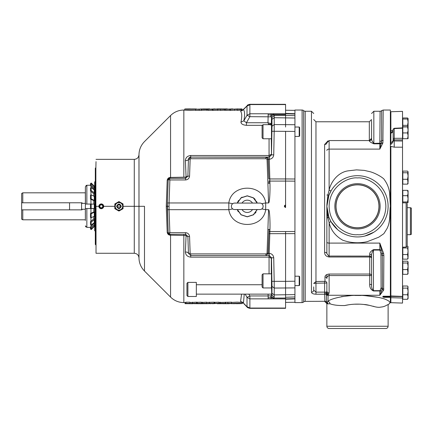 <?xml version="1.0" encoding="UTF-8"?>
<svg xmlns="http://www.w3.org/2000/svg" width="433" height="433" viewBox="0 0 433 433"><rect width="100%" height="100%" fill="white"/><g stroke="black" fill="none" stroke-linecap="round" stroke-linejoin="round"><path stroke-width="0.65" d="M305.2 111.259L305.2 301.373A2.257 2.257 0 0 0 303.657 301.985A2.257 2.257 0 0 1 302.115 302.597L302.115 110.036A2.257 2.257 0 0 1 303.657 110.648A2.257 2.257 0 0 0 305.2 111.259L311.462 111.259L313.719 113.511M118.945 210.054A3.74 3.74 -90 0 1 115.205 206.314A3.74 3.74 -90 0 1 118.945 202.579A3.74 3.74 -90 0 1 122.68 206.314A3.74 3.74 -90 0 1 118.945 210.054M329.978 303.787L327.835 303.874A2.257 2.176 -75 0 0 326.801 301.942A2.257 2.246 180 0 1 326.406 301.649L326.542 302.039L327.949 301.557A2.257 2.008 -106.9 0 1 329.978 303.787C333.415 305.086 338.325 305.671 344.706 305.536C350.968 304.123 357.371 303.771 363.909 304.48C369.755 304.643 376.569 308.28 380.878 307.067C385.554 306.818 388.141 303.809 388.114 304.848L388.114 326.249A2.257 2.257 0 0 1 385.938 328.501L329.042 328.501L385.938 328.501M305.2 301.373L324.864 301.292C326.249 301.465 326.991 302.218 327.104 303.544L327.835 303.874L326.866 303.625L326.866 326.249A2.257 2.257 0 0 0 329.042 328.501M234.621 209.556L234.621 209.556A3.242 3.242 0 0 1 231.379 206.314A3.242 3.242 0 0 1 234.621 203.077L259.887 203.077A3.242 3.242 0 0 1 263.129 206.314A3.242 3.242 0 0 1 259.887 209.556L234.621 209.556M120.623 206.314C119.503 208.484 118.382 208.484 117.262 206.314C118.382 204.143 119.503 204.143 120.623 206.314L121.289 206.314C119.724 203.288 118.16 203.288 116.596 206.314C118.16 209.345 119.724 209.345 121.289 206.314M327.104 303.544L326.542 302.039A2.257 2.252 -0 0 0 324.864 301.292L324.615 293.06A2.257 0.92 180 0 1 326.358 293.395L326.385 293.834L328.117 294.835L327.949 301.557C328.945 298.894 349.074 293.72 365.88 295.75C373.776 296.399 383.329 297.964 386.55 299.858C390.636 301.655 389.337 302.645 390.366 302.597L390.366 297.325L383.79 297.325L382.664 296.789L383.79 296.226L390.366 296.264L390.366 206.314C389.305 213.074 390.799 221.301 386.999 228.608L383.855 233.674L378.772 237.187L367.287 241.663C358.957 243.503 350.784 243.021 342.763 240.212C335.375 236.007 330.828 230.118 329.123 222.551L327.933 217.804L326.866 217.577L326.866 253.554L328.663 256.049A2.257 2.257 0 0 0 329.123 256.098L329.123 257.002C326.13 256.536 324.626 254.977 324.615 252.331L324.615 144.508L327.97 140.882M337.724 229.707L331.066 221.793L328.88 217.236L327.933 217.804C327.288 214.308 326.937 210.476 326.866 206.314L326.866 242.236A2.257 0.861 0 0 0 329.123 243.097L379.844 243.097L383.66 253.565L383.86 255.557L383.66 290.164A1.878 1.613 -160.4 0 1 382.296 289.515L381.441 291.214A1.878 1.597 32.4 0 0 380.109 290.489L381.089 287.961L380.926 253.375L379.844 250.079L373.457 250.079C372.061 252.066 371.438 254.041 371.579 256.011L371.579 257.976A1.878 1.878 0 0 0 369.701 256.098L328.669 256.055M383.227 296.204L383.79 296.264L383.79 296.789L383.227 296.259M371.579 139.02L371.579 138.479C371.438 139.946 372.191 141.586 373.836 143.393L373.836 111.259L380.098 111.259A2.257 2.257 0 0 0 381.641 110.648L381.641 140.833L379.844 149.098L329.123 149.098L329.123 190.076A2.257 0.33 -149.6 0 0 331.066 190.839L328.88 195.397L326.866 206.314L328.88 217.236M357.49 236.938A30.624 30.624 0 0 1 326.866 206.314A30.624 30.624 0 0 1 357.49 175.695A30.624 30.624 0 0 1 388.114 206.314A30.624 30.624 0 0 1 357.49 236.938A30.624 30.624 0 0 0 388.114 206.314A30.624 30.624 0 0 0 357.49 175.695M390.875 133.31A4.698 3.54 180 0 0 393.126 130.284L392.704 131.464A4.698 3.004 -135.5 0 1 390.875 132.097L390.875 144.395A4.698 2.576 139.8 0 0 393.305 140.514L394.214 140.974L394.214 147.171L390.875 146.349L390.875 302.678L402.522 303.084L402.522 296.583L390.875 296.394M402.522 157.385L402.522 190.715L402.82 190.715M406.127 202.85L406.127 247.064L402.522 247.189L402.522 252.287M407.215 203.699L407.215 207.694L410.408 207.694L410.408 234.691L407.215 234.691L407.215 238.686C407.215 244.51 407.215 251.4 407.215 238.686L407.215 203.699M294.933 302.266L285.574 302.391M263.031 138.771L262.095 137.829L262.095 125.619L263.031 124.682L263.031 138.771L271.388 138.771L271.486 138.067L271.388 138.771M271.486 138.067L271.486 124.682L263.031 124.682M271.621 127.031L271.486 136.682M302.115 110.036L294.933 110.036L294.933 115.676L285.574 115.357L285.574 127.031M196.344 294.137L271.691 294.137L271.518 285.601M196.344 284.741L262.095 284.741M285.574 285.601L285.574 281.353L274.186 281.353L273.737 257.792L271.334 257.749L269.082 255.535L269.061 257.132L271.312 258.279L271.334 257.749M271.486 275.951L271.621 285.601M263.031 287.95L262.095 287.009L262.095 274.798L263.031 273.856L263.031 287.95L271.486 287.95L271.486 274.56M263.031 273.856L271.388 273.856M271.469 294.137L271.518 295.809L272.189 297.384L273.748 298.045L285.574 298.05L285.574 297.276L294.933 296.951L294.933 302.597L302.115 302.597M271.312 138.771L271.486 154.879L271.989 126.203L274.241 124.569L274.186 131.275L294.933 131.426L294.933 281.206L285.574 281.358L285.574 297.276M187.89 282.392L187.89 296.481L196.344 296.481L196.344 282.392L187.89 282.392L186.948 283.334L186.948 295.544L187.89 296.481M294.933 285.601L299.198 285.601L299.198 276.205L294.933 276.205M294.933 136.422L299.198 136.422L299.198 127.031L294.933 127.031M285.574 205.735L284.99 206.314L285.574 206.898M299.198 285.601L299.668 285.13L299.668 276.676L299.198 276.205M299.198 136.422L299.668 135.951L299.668 127.497L299.198 127.031M95.872 244.97L95.309 244.401L95.309 168.226L95.872 167.663L95.872 244.97L96.023 206.314L98.87 206.314C100.478 203.201 102.085 203.201 103.698 206.314C102.091 209.431 100.483 209.431 98.87 206.314A2.414 2.414 90 0 1 98.919 205.843M103.649 205.843A2.414 2.414 90 0 0 103.514 205.388M103.292 204.971A2.414 2.414 90 0 0 102.626 204.306M102.204 204.084A2.414 2.414 90 0 0 101.755 203.948M101.284 203.9A2.414 2.414 90 0 0 100.813 203.948M99.942 204.311A2.414 2.414 90 0 0 99.579 204.609M99.276 204.977A2.414 2.414 90 0 0 99.054 205.388M326.385 293.834L326.406 294.786A2.257 2.084 180 0 0 324.864 294.218L315.971 294.218C313.119 294.088 311.614 293.406 311.462 292.172A2.257 2.035 0 0 0 313.719 290.137L313.719 286.879M103.628 206.314A2.344 2.344 -90 0 1 101.284 208.657A2.344 2.344 -90 0 1 98.941 206.314A2.344 2.344 -90 0 1 101.284 203.97A2.344 2.344 -90 0 1 103.628 206.314M98.919 206.79A2.414 2.414 90 0 0 99.054 207.239M99.276 207.656A2.414 2.414 90 0 0 99.942 208.322M100.364 208.544A2.414 2.414 90 0 0 100.813 208.684M101.284 208.728A2.414 2.414 90 0 0 101.755 208.684M102.626 208.322A2.414 2.414 90 0 0 102.989 208.024M103.292 207.656A2.414 2.414 90 0 0 103.514 207.239M103.649 206.785A2.414 2.414 90 0 0 103.698 206.314L114.832 206.314L114.832 203.943L118.945 201.572L123.053 203.943L123.053 208.69L118.945 211.06L114.832 208.69L114.832 206.314A4.108 4.108 -90 0 1 120.996 202.758A4.108 4.108 -90 0 1 120.996 209.875A4.108 4.108 -90 0 1 114.832 206.314M95.872 167.663L96.023 161.65M242.025 203.077A6.154 6.154 0 0 1 252.482 203.077M252.482 209.556A6.154 6.154 0 0 1 242.025 209.556M247.687 209.556L246.832 209.556M246.815 203.077L247.676 203.077M99.59 206.314A1.694 1.694 90 0 0 102.751 207.163A1.694 1.694 90 0 0 101.284 204.62A1.694 1.694 90 0 0 99.59 206.314M100.548 207.586L101.284 208.008L102.02 207.586A1.467 1.467 -90 0 1 99.817 206.314L99.817 207.163L101.284 208.008L102.751 207.163L102.751 205.469L101.284 204.62L99.817 205.469L99.817 206.314A1.467 1.467 -90 0 1 102.02 205.042A1.467 1.467 -90 0 1 102.751 206.314L102.751 205.529M381.641 110.648L383.183 110.036L390.366 110.036L390.366 112.385L390.875 112.385M341.291 296.637L350.714 295.636M354.789 295.458L361.1 295.485M365.95 295.755L377.322 297.238M315.971 294.218L315.971 283.198L326.866 283.009A1.878 1.667 180 0 0 324.988 281.342L315.971 281.531L315.971 283.198L313.719 283.431L315.971 281.531L315.971 121.776L369.327 121.776L371.579 119.524M373.836 232.212L364.884 236.028M390.366 207.266L390.366 112.385M390.875 300.248L390.366 300.248M357.49 228.954A22.635 22.635 0 0 1 334.855 206.314A22.635 22.635 0 0 1 357.49 183.679A22.635 22.635 0 0 1 380.125 206.314A22.635 22.635 0 0 1 357.49 228.954M357.49 184.745A21.569 21.569 0 0 0 335.921 206.314A21.569 21.569 0 0 0 357.49 227.882A21.569 21.569 0 0 0 379.059 206.314A21.569 21.569 0 0 0 357.49 184.745M357.49 184.853A21.461 21.461 0 0 0 336.03 206.314A21.461 21.461 0 0 0 357.49 227.774A21.461 21.461 0 0 0 378.951 206.314A21.461 21.461 0 0 0 357.49 184.853M402.522 128.206L394.214 128.617L394.198 128.287L402.522 127.876L402.522 147.188L394.214 147.171M402.522 298.526L402.82 298.526M402.522 286.787L402.82 286.787M402.522 273.624L402.82 273.624M402.522 261.884L402.82 261.884M402.522 258.414L402.82 258.414M402.522 183.489L402.82 183.489M402.522 171.749L402.82 171.749M402.522 202.46L402.82 202.46M402.82 294.738L407.572 294.738L408.097 297.011L408.097 298.526L407.572 299.284L402.82 299.284L402.82 286.024L407.572 286.024L408.097 287.068L407.572 288.113L402.82 288.113M407.572 263.01L408.097 266.29L407.572 269.575L408.097 273.624L407.572 274.316L402.82 274.316L402.82 261.186L407.572 261.186L408.097 262.1L407.572 263.01L402.82 263.01M407.215 245.928L408.097 246.94L407.572 247.947L408.097 251.254L407.572 254.561L408.097 258.414L407.572 259.156L402.82 259.156L402.82 247.178M407.572 172.762L408.097 176.025L407.572 179.284L408.097 183.489L407.572 184.144L402.82 184.144L402.82 171.095L407.572 171.095L408.097 171.928L407.572 172.762L402.82 172.762M407.572 138.706L408.097 138.62L408.097 135.821L407.572 138.706L402.82 138.706L402.82 117.982L407.572 117.982L408.097 118.507L407.572 119.026L402.82 119.026M407.572 195.694L408.097 198.828L407.572 201.962L408.097 202.46L407.572 202.85L402.82 202.85L402.82 190.32L407.572 190.32L408.097 193.01L407.572 195.694L402.82 195.694M410.408 234.691L411.35 234.302L411.35 208.084L410.408 207.694M95.309 181.665L95.309 230.962M95.255 181.665L94.692 181.817L94.692 230.811L95.255 230.962M90.935 186.033L90.935 187.787M90.935 191.408L90.935 194.969M90.935 199.359L90.935 204.062L92.278 204.062M93.247 208.571L90.935 208.571L90.935 213.269M90.935 217.658L90.935 221.225M90.935 224.841L90.935 226.594M90.935 208.571L85.371 208.571L85.371 220.462L85.333 209.258L82.27 209.258L82.043 209.853L22.776 209.853L22.776 219.807L85.333 219.807M22.776 192.82L22.776 202.779L21.65 202.779L21.65 193.475L22.776 192.82L85.333 192.82L85.371 192.171L85.371 208.571L86.849 208.571L86.849 227.374L85.371 225.885L85.799 226.935M22.776 209.853L21.65 209.853L21.65 219.158L22.776 219.807M218.974 302.483L231.568 302.185L231.568 303.317L227.807 303.317L227.807 302.185M214.081 302.386L218.974 302.185L218.974 303.317L214.773 303.317L214.773 302.185M196.631 302.353L201.388 302.185L201.388 303.317L197.183 303.317L197.183 302.185M201.388 302.488L206.763 302.185L206.763 303.317L202.557 303.317L202.557 302.185M206.763 302.429L214.081 302.185L214.081 303.317L209.345 303.317L209.345 302.185M185.053 302.553L185.957 302.185L189.979 302.185L189.979 303.317L185.957 303.317L185.957 302.185M189.979 302.543L196.631 302.185L196.631 303.317L192.393 303.317L192.393 302.185M262.393 125.321L246.42 125.321C242.886 124.996 241.067 123.93 240.959 122.111C242.096 116.639 241.971 113.013 240.586 111.227L242.356 110.361M285.574 110.236L294.933 110.361M242.356 302.272L240.586 301.4L241.56 294.137M269.061 273.856L269.061 257.132L190.715 257.132C187.397 256.731 185.616 255.021 185.384 252.006L186.06 235.985L187.873 236.483L188.463 253.359C188.241 252.499 187.218 252.044 185.384 252.006M185.616 235.487L183.841 235.487L183.841 234.307L185.616 234.307L185.616 235.487L186.06 235.985M186.06 176.642L185.384 160.627C187.218 160.583 188.241 160.134 188.463 159.268L187.873 176.15L186.06 176.642L185.616 177.146L185.616 178.326L169.509 178.326L170.304 177.449L185.616 177.146M185.384 160.627C185.616 157.607 187.397 155.902 190.715 155.501L269.061 155.501L269.082 157.098L190.715 157.098L190.715 155.501M231.568 302.434L237.149 302.142L242.318 302.45M195.483 110.166L189.908 110.447L184.734 110.155M208.073 110.123L195.483 110.404L195.483 109.273L204.224 108.91M212.971 110.215L208.073 110.404L208.073 109.273L214.552 108.91L212.278 109.273L212.278 110.404M230.421 110.247L225.663 110.404L225.663 109.273L232.137 108.91L229.869 109.273L229.869 110.404M225.663 110.123L220.289 110.404L220.289 109.273L221.431 108.981L217.707 109.273L212.971 109.273L216.105 109.002M220.289 110.177L212.971 110.404L212.971 109.273M241.993 110.09L237.073 110.404L237.073 109.273L238.031 108.91L230.421 109.273L241.744 108.91L241.094 109.273L241.094 110.404M237.073 110.074L230.421 110.404L230.421 109.273M214.773 303.317L211.585 303.56M227.807 303.317L225.864 303.706L225.539 303.317L220.17 303.317L217.675 303.722L223.06 303.679M222.86 303.722L229.052 303.722L231.568 303.317M225.864 303.706L225.864 302.575M225.539 303.317L225.539 302.185M220.17 303.317L220.17 302.185M217.675 303.722L217.101 303.701M212.376 303.722L218.974 303.317M194.022 303.663L198.947 303.722L201.388 303.317M197.183 303.317L194.785 303.722M202.557 303.317L200.143 303.722L206.389 303.679M205.946 303.722L210.947 303.603M210.314 303.722L214.081 303.317M209.345 303.317L205.621 303.63L206.763 303.317M200.143 303.722L199.548 303.695M185.053 302.597L185.053 303.679L185.957 303.317M185.053 303.679L192.447 303.722L196.631 303.317M192.393 303.317L189.021 303.717L189.979 303.317M240.586 111.227L243.736 109.073L242.079 110.485L242.789 110.366M246.42 125.321L246.42 122.739L243.828 120.839L240.959 122.111M268.52 124.211L269.976 124.352L270.316 123.416L267.973 122.739L268.146 114.897L271.145 114.924L270.506 116.823L249.879 116.677L249.879 113.765L247.01 115.259L243.828 120.839C244.964 115.178 244.84 111.422 243.454 109.571L247.01 106.069L247.01 115.259L249.879 116.677L246.42 122.739L267.973 122.739L268.72 124.682M271.312 154.348L269.061 155.501L269.061 138.771M269.976 124.352L270.63 125.013L271.312 123.941L271.312 124.682M183.841 177.146L183.841 110.036C178.688 110.112 174.261 111.941 170.564 115.535L170.564 177.449L169.768 178.326L185.616 178.326L169.509 178.326L169.871 179.955L185.616 179.955L185.616 178.326L187.873 176.15L188.463 159.268L188.804 158.153L190.06 157.19L190.715 157.098L190.715 158.727L265.927 158.727L265.927 157.098L190.715 157.098L188.463 159.268L190.152 159.268L190.715 158.727M183.841 235.487L183.841 302.597L183.841 235.487L170.304 235.179C168.675 235.124 167.641 234.21 167.203 232.44L166.272 206.314L167.203 180.188C167.641 178.418 168.675 177.508 170.304 177.449M190.715 257.132L190.715 255.535L269.229 255.535L269.229 253.359L267.053 253.359L265.927 253.9L190.715 253.9L190.152 253.359L189.562 236.483C189.221 234.204 187.906 232.932 185.616 232.673L169.871 232.673L169.509 234.307L170.564 235.179L170.564 297.098C174.261 300.686 178.688 302.521 183.841 302.597L185.275 302.597M240.586 301.4L243.454 303.057L244.244 294.137M242.789 302.261L242.079 302.147L243.454 303.057L246.718 306.467L249.879 308.058L249.879 298.867L268.146 298.867L268.146 295.95L271.518 295.809L271.913 295.084L271.989 286.424L271.486 257.749L269.25 255.535M236.548 303.722L242.372 303.565L242.372 302.434M242.318 303.576C241.598 303.057 230.919 303.338 230.962 303.657L240.066 303.679M230.486 303.593L234.367 303.722M196.56 109.019L184.734 109.029C185.465 109.511 195.992 109.257 196.062 108.959L186.986 108.964M184.674 110.171L184.734 109.029M190.271 108.91L185.335 108.943L190.271 108.91M209.821 108.932L206.877 109.273L206.877 110.404M203.992 108.964L209.242 108.91M199.245 110.404L199.245 109.273L195.483 109.273M201.183 110.047L201.183 108.916L199.245 109.273M201.513 110.404L201.183 108.916M206.877 109.273L201.513 109.273M215.439 109.046L214.552 108.91M212.278 109.273L208.073 109.273M232.959 108.954L232.137 108.91M229.869 109.273L225.663 109.273M227.374 108.932L224.494 109.273L224.494 110.404M220.657 108.964L226.778 108.91M217.707 110.404L217.707 109.273M224.494 109.273L220.289 109.273M241.993 110.036L241.993 108.964M234.659 110.404L234.659 109.273M241.094 109.273L237.073 109.273M246.718 106.166L243.725 109.078M271.989 126.203L271.913 117.549L271.518 116.818L271.312 123.941L270.316 123.416M269.082 157.098L271.334 154.884M265.927 158.727L267.053 159.268L269.12 159.268L269.12 157.098L265.927 157.098L268.108 158.77M183.841 234.307L169.509 234.307L170.304 235.179M266.609 255.427L265.927 255.535L268.184 253.359L268.866 233.679L269.808 233.679L269.12 255.535L190.715 255.535L188.463 253.359L190.152 253.359M285.574 308.312L249.76 308.339C247.914 307.803 247.043 307.398 247.146 307.121L246.718 306.467M285.574 298.05L285.574 307.711M285.574 104.315L249.76 104.293C247.914 104.824 247.043 105.23 247.146 105.511M285.574 104.921L285.574 114.588L273.748 114.588L273.748 113.744L285.574 113.744M247.01 106.069L249.587 104.921M270.506 116.823L271.518 116.818L272.189 115.248L273.748 114.588L274.165 115.357L271.913 117.549M268.146 114.897L268.146 113.765L273.748 113.744M285.574 114.583L285.574 115.357L274.165 115.357L274.224 117.706L271.967 119.34M285.574 131.275L285.574 207.526C284.016 206.72 284.016 205.913 285.574 205.101L285.574 181.086L269.873 181.086L269.229 157.098L271.486 154.879L273.737 154.841L274.186 131.275L271.935 131.307M169.509 178.326L168.594 178.694L168.193 179.592L167.262 206.314L166.272 206.314M167.203 180.188L168.193 179.592L167.262 206.314L168.193 233.035L167.203 232.44M168.713 234.042L169.222 234.275M168.751 234.064L169.146 234.253L168.751 234.064M168.226 233.279L168.594 233.939L168.681 232.878L169.871 232.673L169.07 209.675L228.824 209.675L228.824 202.953L169.07 202.953L169.07 209.675L167.376 209.675L167.262 206.314L168.951 206.314M189.562 236.483L187.873 236.483L185.616 234.307L169.509 234.307L185.616 234.307L185.616 232.673M187.873 236.483L188.463 253.359L187.873 236.483M190.715 253.9L190.715 255.535L265.927 255.535L265.927 253.9M271.935 281.326L274.186 281.353L274.241 288.059L274.224 294.922L271.967 293.293M271.989 286.424L274.241 288.059L294.933 287.907L294.933 281.206M271.913 295.084L274.165 297.276L274.224 294.922L294.933 294.602L294.933 287.907M245.165 294.137L247.01 297.374L249.879 298.867L249.879 295.95L268.146 295.95L268.092 294.137M249.587 307.711L249.879 308.058L285.574 308.058M285.574 298.884L268.146 298.867M273.748 298.884L274.165 297.276M270.944 113.755L271.145 114.924L272.189 115.248M271.145 114.924L273.748 114.339M269.229 159.268C271.881 158.96 273.385 157.482 273.737 154.841M185.616 179.955C187.906 179.695 189.221 178.428 189.562 176.15L190.152 159.268M267.886 183.11L268.579 202.953C269.667 202.953 270.208 190.455 269.954 183.305L267.886 183.11L267.053 159.268M294.933 181.135L285.574 181.081L285.574 178.948L268.866 178.948L268.184 159.268L267.491 157.726L266.733 157.244L190.715 157.098M169.687 178.797L168.594 178.694M168.681 179.749L168.193 179.592L167.376 202.953L169.07 202.953L169.871 179.955L168.681 179.749L168.838 178.91M268.579 202.953L265.683 202.953L265.683 209.675L268.579 209.675L267.053 253.359M169.687 233.831L168.838 233.717M273.737 257.792C273.385 255.145 271.881 253.668 269.229 253.359M272.189 297.384L271.145 297.709L273.748 298.294M270.506 295.809L271.145 297.709L268.146 297.736M270.944 298.873L271.145 297.709M294.933 296.951L294.933 294.602M268.579 209.675C269.662 209.648 270.208 222.183 269.954 229.328L269.873 231.547L285.574 231.547L285.574 281.358M294.933 131.426L294.933 115.676M268.866 178.948L268 158.462M238.48 200.511L237.246 203.077L241.067 197.805L247.254 195.797L253.44 197.805L257.034 202.449M257.002 202.368L256.677 201.637M255.189 199.407L253.922 198.179M242.107 197.139L240.937 197.897M232.721 203.689L228.824 202.953C231.536 183.262 262.977 183.267 265.683 202.953L261.786 203.689M269.012 183.11L268.936 180.87L269.873 181.086L269.954 183.305M168.681 232.878L168.193 233.035L167.376 202.953M268 254.166L269.012 229.517L267.886 229.517M294.933 233.631L269.808 233.679L269.873 231.547L268.936 231.758L269.012 229.517L269.954 229.328M257.262 209.556L253.44 214.822L247.254 216.836L241.067 214.822L237.246 209.556L238.226 211.721M253.565 214.73L253.954 214.422M255.183 213.231L256.022 212.127M261.786 208.939L265.683 209.675C262.966 229.366 231.531 229.36 228.824 209.675L232.721 208.939M269.012 229.517L268.866 233.679M285.574 205.101A1.212 1.212 0 0 0 284.389 206.081M96.023 206.314L96.023 253.218L96.023 206.314M117.435 210.189L116.888 209.875M96.023 250.983L96.023 244.97M237.36 203.077L241.143 197.886L247.248 195.905L253.359 197.886L257.148 203.077M257.148 209.556L253.365 214.746L247.254 216.727L241.143 214.746L237.36 209.556M324.615 293.06L324.615 292.134L315.971 292.134L313.719 290.137M344.506 305.579L348.327 304.854M354.362 304.204L359.763 304.166M363.926 304.48L369.398 305.352M373.132 306.228L374.02 306.477M326.866 283.009L326.866 291.03L326.358 293.395L328.117 294.835L329.123 292.86A2.257 1.824 180 0 1 326.866 291.03L326.866 289.433M383.66 290.164L379.844 295.263L327.954 295.263A2.257 2.078 7.3 0 1 326.406 294.662M383.183 110.036L382.896 142.944L379.844 149.098L379.844 143.81L373.836 143.81C370.762 142.5 369.257 141.467 369.327 140.72L369.327 121.776M390.366 110.036L390.366 206.314L389.619 192.772C388.71 186.894 386.864 183.099 383.833 178.943C381.089 176.366 374.61 172.946 370.285 171.771L364.24 170.38L356.473 169.882L348.376 170.819C338.352 172.031 330.936 181.584 329.123 190.076L327.949 194.823L328.88 195.397M100.548 205.042L99.817 205.529M102.751 205.469L101.338 204.652M102.751 207.131L102.751 206.314A1.467 1.467 -90 0 1 102.02 207.586L102.697 207.191M99.817 206.314L99.817 207.163M326.866 274.527L326.866 278.587A1.878 1.57 -0 0 0 324.988 277.012C325.01 275.377 326.39 274.387 329.123 274.046L369.701 274.046L369.701 257.002L329.123 257.002M324.615 281.531L324.615 292.134L326.699 292.134A2.257 1.846 35.6 0 0 328.788 294.094M371.579 257.976L371.579 285.098C371.438 287.409 372.061 289.266 373.457 290.662L379.844 290.662L379.844 290.976L381.441 291.214L379.844 295.263L379.844 290.976L373.457 290.976C370.843 289.704 369.593 287.49 369.701 284.335L369.701 275.572L329.123 275.572C327.527 276.027 326.774 277.033 326.866 278.587M383.86 289.011A1.878 1.613 180 0 1 382.474 288.486L382.296 289.515A1.878 1.608 -161.1 0 0 380.926 288.871M383.66 253.565A1.878 0.909 168.7 0 1 382.296 253.473L382.474 288.486A1.878 1.613 180 0 0 381.089 287.961M380.109 250.409A1.878 0.834 161.6 0 1 381.441 250.344L379.844 249.641L379.844 243.097L382.296 253.473A1.878 0.915 168.9 0 0 380.926 253.375M369.701 284.335A1.878 0.758 0 0 1 371.579 285.098L371.579 256.011A1.878 1.716 -0 0 0 369.701 254.29C369.593 252.688 370.843 251.14 373.457 249.641L379.844 249.641L379.844 250.079M346.238 234.794L344.316 233.955M341.973 232.716L339.743 231.271M331.066 221.793A2.257 0.33 -30.4 0 0 329.123 222.551L329.123 256.098M332.549 188.55L334.076 186.585M338.638 182.185L341.826 180.004M343.223 179.219L346.373 177.784M390.366 297.325L390.366 296.789L383.79 296.789L383.79 297.325M390.366 296.264L390.366 296.789M326.866 142.863A2.257 1.651 -0 0 1 324.615 144.508M326.866 253.554A2.257 1.229 0 0 0 324.615 252.331M326.866 195.056L327.949 194.823L326.996 203.521M382.772 143.328A2.257 1.396 -155.8 0 0 381.311 143.355A2.257 1.905 180 0 1 379.844 143.81L380.098 111.259M118.534 206.314L119.351 206.314L118.534 206.314M369.327 140.72A2.257 2.235 0 0 0 371.579 138.479L371.579 120.542M402.522 127.876L402.522 111.362L390.875 111.736L390.875 132.097M390.875 111.736L402.522 111.373M390.875 295.977L402.522 296.426L402.522 147.188M382.896 142.944A2.257 1.467 11.9 0 0 381.37 143.166L373.836 143.393L373.836 143.81M390.875 142.609A4.698 3.091 180 0 0 393.126 139.973L393.305 140.514M390.875 130.88L393.126 130.198M390.875 296.134L402.522 296.583L402.522 298.018L390.875 297.698M402.522 129.711L402.522 129.31M402.522 138.3L394.214 138.3L394.214 128.617A1.126 0.796 180 0 0 393.126 129.413L393.126 139.973M407.572 288.113L408.097 291.425L408.097 297.011L407.572 299.284M407.924 286.484L408.097 291.425L407.572 294.738M407.967 261.656L408.097 262.1L407.967 261.656M407.572 269.575L402.82 269.575M408.097 262.1L408.097 271.946L407.572 274.316M407.572 247.947L402.82 247.947M407.572 254.561L402.82 254.561M407.935 246.388L408.097 256.861L407.572 259.156M407.989 171.56L408.097 171.928L407.989 171.56M407.572 179.284L402.82 179.284M408.097 171.928L408.097 181.714L407.572 184.144M407.572 119.026L408.097 122.193L407.572 125.353L402.82 125.353M407.572 125.353L407.989 126.837M407.572 126.782L402.82 126.782M407.572 126.972L408.097 129.954L408.097 126.874L402.82 126.972M408.097 130.176L407.572 132.931L402.82 132.931M407.572 132.931L408.097 135.821L408.097 129.954M408.097 190.769L407.572 190.32M407.572 201.962L402.82 201.962M408.07 190.666L408.07 202.509M408.097 126.874L408.097 118.507M94.692 187.121L94.259 186.093L91.174 183.018L90.475 183.711L90.746 183.982M94.692 188.858L94.259 187.873L91.174 184.94L90.475 185.6L93.707 188.669L93.788 189.551M94.692 187.5L94.259 186.515L91.174 183.581L91.174 184.94M93.788 188.983L94.692 188.983M94.692 193.616L94.259 192.847L91.174 190.552L90.475 191.067L93.788 193.708L94.692 193.708M94.692 190.672L94.259 189.903L91.174 187.608L91.174 190.552M93.788 193.708L93.788 195.938M94.692 200.566L91.174 198.888L90.475 199.175L93.788 200.566L93.788 204.116M94.692 196.55L91.174 194.872L91.174 198.888M93.788 200.62L94.692 200.62M94.692 208.511L90.475 208.511L90.475 204.116L91.174 204.116L91.174 208.511M94.692 204.116L91.174 204.116M93.788 208.511L93.788 212.013L94.692 212.013M94.692 216.078L91.174 217.756L90.475 217.474L90.475 213.458L93.788 212.013M94.692 212.062L91.174 213.74L91.174 217.756M93.788 216.695L93.788 218.919L94.692 218.919M94.692 221.956L94.259 222.724L91.174 225.019L90.475 224.505L90.475 221.561L93.788 218.919M94.692 219.017L94.259 219.785L91.174 222.08L91.174 225.019M93.788 223.076L93.788 223.65L94.692 223.65M94.692 225.128L94.259 226.113L91.174 229.052L90.475 228.391L90.475 227.033L93.788 223.65M94.692 223.769L94.259 224.754L91.174 227.693L91.174 229.052M94.692 225.506L94.259 226.54L91.174 229.609L90.475 228.916L90.513 228.424M90.513 184.209L90.475 183.711M91.174 183.581L90.475 184.242L90.475 185.6M91.174 187.608L90.475 188.128L90.475 191.067M91.174 194.872L90.475 195.159L90.475 199.175M91.174 213.74L90.475 213.458M91.174 222.08L90.475 221.561M91.174 227.693L90.475 227.033M90.475 228.916L90.746 228.646M90.475 227.374L86.849 227.374M85.442 204.062L85.371 186.742L86.849 185.254L86.032 185.503M90.935 204.062L85.371 204.062M90.475 185.254L86.849 185.254L86.849 204.062M85.371 186.742L85.371 192.171M85.371 220.462L85.371 208.571M85.333 192.82L85.371 203.369M85.333 203.369L81.572 203.369L81.572 209.258L82.27 209.258M22.776 202.779L82.043 202.779L82.27 203.369M21.65 209.853L21.65 202.779M303.657 301.985L303.657 110.648M117.262 206.314L116.596 206.314M357.49 234.681C349.193 235.823 329.508 227.309 329.123 206.314C329.508 185.319 349.193 176.81 357.49 177.947C365.788 176.81 385.473 185.319 385.857 206.314C385.473 227.309 365.788 235.823 357.49 234.681M311.462 292.172L311.462 111.259M326.866 326.249L388.114 326.249M402.522 139.897L394.214 139.897A1.126 0.796 180 0 1 393.126 139.101A1.126 0.796 0 0 1 394.214 138.3L394.214 140.974L402.522 141.001M269.061 253.359L269.061 255.535M271.312 258.279L271.312 273.856M189.562 176.15L187.873 176.15L188.463 159.268M144.492 206.314L144.492 270.961L144.492 206.314L138.993 206.314L138.993 154.289L138.993 258.344L138.993 206.314M138.993 254.907L138.993 258.414C139.231 263.318 141.061 267.529 144.492 271.047L144.492 267.881M248.84 294.137L249.879 295.95L247.01 297.374L247.01 306.564M294.933 298.905L285.574 299.23M285.574 113.403L294.933 113.722M268.146 113.765L249.879 113.765L249.879 104.575L285.574 104.575M294.933 124.726L274.241 124.569L274.224 117.706L294.933 118.03M138.993 157.726L138.993 154.218C139.231 149.309 141.061 145.098 144.492 141.586L170.564 115.535M294.933 298.581L285.574 298.905M294.933 114.047L285.574 113.722M138.971 159.16L138.993 154.218M138.971 206.314L138.971 154.884L138.971 257.743L138.971 206.314L134.279 206.314L134.279 159.414L134.279 253.218L134.279 206.314L123.053 206.314M138.993 258.414L138.971 253.467M168.193 233.035L167.376 209.675M138.971 154.819C138.62 157.585 137.055 159.095 134.279 159.349L134.279 161.65M285.574 231.547L294.933 231.493M285.574 178.953L294.933 179.002M327.949 295.349A2.257 2.084 180 0 1 326.406 294.786L326.406 301.649M327.954 295.295A2.257 2.084 -175.8 0 1 326.406 294.711A2.257 2.035 -3.4 0 0 324.864 294.175M383.79 296.226L390.366 296.226M324.988 281.342L324.988 277.012M329.123 274.046L329.123 292.86M383.86 255.557A1.878 0.963 180 0 1 382.474 255.243A1.878 0.963 180 0 0 381.089 254.929M371.579 258.128A1.878 1.126 180 0 0 369.701 257.002L369.701 254.29M382.664 296.789A0.563 0.53 0 0 0 383.221 296.345M380.098 141.25A2.257 1.543 0 0 0 381.641 140.833A2.257 1.543 0 0 1 383.183 140.416M371.579 275.55A1.878 1.505 0 0 0 369.701 274.046L369.701 275.572L371.579 275.55M373.457 249.641L373.457 290.976M371.579 138.311L369.327 140.563L329.123 140.563L329.123 149.098A2.257 1.342 180 0 0 326.866 150.44M94.259 186.515L94.259 187.873M94.259 189.903L94.259 192.847M94.259 196.127L94.259 200.143M94.259 204.116L94.259 208.511M94.259 212.484L94.259 216.5M94.259 219.785L94.259 222.724M94.259 224.754L94.259 226.113M69.556 209.853L69.556 202.779M402.522 138.62L402.82 138.62M242.853 110.036L241.744 110.036M242.853 302.597L242.372 302.597M183.841 110.036L184.674 110.036M188.804 158.153L188.999 157.883M144.492 271.047L170.564 297.098M247.14 307.121L243.725 303.549M221.176 108.91L216.841 108.91M169.146 178.374L168.751 178.564L169.146 178.374M168.421 178.899L168.242 179.273M168.242 233.355L168.421 233.728M267.491 157.726L266.733 157.244M96.023 253.278L134.279 253.278C137.055 253.538 138.62 255.048 138.971 257.814M134.279 159.349L96.023 159.349M324.615 301.373L326.866 303.625M315.971 121.776L313.719 119.524M388.114 304.848L390.366 302.597M329.123 140.563L326.866 142.82M327.37 211.834L326.866 206.314M373.836 111.259L371.579 113.511M402.522 118.436L402.82 118.436M402.522 126.874L402.82 126.874M394.198 128.287L393.126 129.413M406.127 247.064L407.215 245.933"/></g></svg>
